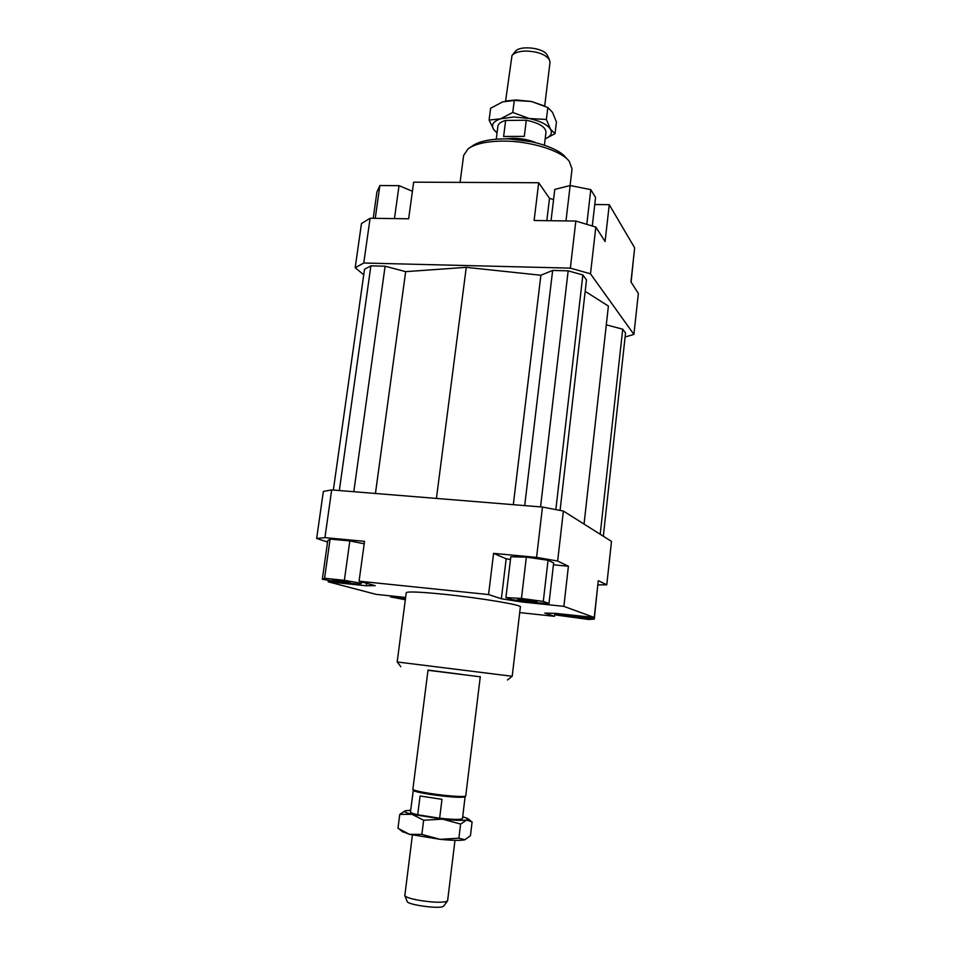 <?xml version="1.0" encoding="UTF-8"?>
<svg xmlns="http://www.w3.org/2000/svg" width="955" height="955" viewBox="0 0 955 955"><rect width="100%" height="100%" fill="white"/><g stroke="black" fill="none" stroke-linecap="round" stroke-linejoin="round"><path stroke-width="1.43" d="M412.393 835.028L404.825 895.683C405.959 897.199 410.638 898.739 418.851 900.279C431.756 902.356 440.971 902.773 446.474 901.532L447.62 900.637L454.986 840.34M439.634 818.232C453.661 819.677 461.277 819.772 462.507 818.53L465.085 796.864C460.943 797.891 449.423 797.091 430.514 794.453C420.14 792.805 414.386 791.468 413.276 790.406L410.459 812.048C410.459 812.741 412.882 813.648 417.705 814.758L420.081 795.981L441.974 799.347L439.634 818.232L417.705 814.758M480.293 676.606L465.73 795.992C465.025 797.27 446.236 795.969 430.454 793.51C419.866 791.838 413.993 790.465 412.858 789.403L428.019 670.1L462.339 674.481M531.565 141.722L509.528 138.976M535.624 142.653C528.927 139.788 521.346 138.32 512.883 138.26L505.362 138.881M544.696 105.945L550.008 62.421L549.4 59.664C545.221 54.196 537.176 51.319 525.286 51.045C518.708 51.331 514.279 52.8 511.999 55.474L505.577 101.075M503.619 136.493L524.295 136.362L503.619 136.493L505.649 120.449C500.898 121.751 498.319 123.684 497.901 126.227L496.254 139.191M443.777 905.997L442.845 906.605C437.581 908.945 407.916 904.755 407.2 901.58L407.152 901.436M512.286 55.139L515.27 51.558C519.389 44.981 543.968 47.726 547.239 55.139L549.459 59.759M505.649 120.449L526.301 120.235L524.295 136.362M544.386 145.184L545.974 132.208C545.615 126.955 539.062 122.968 526.301 120.235M350.294 582.168L332.579 580.079L350.294 582.168M530.085 601.435L517.897 599.37L537.152 601.71L530.085 601.435M566.876 616.19L583.601 618.088L566.876 616.19M460.083 182.381L463.617 155.486L468.105 148.789C474.945 143.919 486.334 141.352 502.235 141.101C529.536 140.719 561.194 150.496 569.311 161.395L572.033 168.987L570.075 185.545M567.724 159.64L565.957 157.706C558.377 147.559 529.13 138.511 503.894 138.881C489.187 139.12 478.634 141.507 472.259 146.031L470.075 147.476M397.173 661.946L406.257 592.673C407.594 591.36 420.439 591.921 444.791 594.356C480.854 598.045 522.254 605.004 520.38 606.891L512.202 676.271L397.232 661.97M427.995 670.291L480.27 676.797M512.143 676.283L507.475 679.984M594.762 204.525L609.254 204.668L634.669 247.858L630.945 281.892L638.346 293.448L633.905 334.405L625.107 337.008M609.254 204.668L605.088 241.531L595.825 227.075L575.841 221.059L570.35 268.128L590.488 273.81L595.825 227.075M590.488 273.81L633.905 334.405M363.748 274.801L355.188 267.722L363.771 263.019L570.35 268.128M560.072 510.424L586.501 279.922L582.86 274.98L568.165 270.838L552.647 270.444L540.876 275.243L466.267 267.34L405.66 271.65L385.104 266.206L370.886 265.848L364.524 269.25L333.355 490.046M584.042 524.08L608.395 306.054L585.188 291.359M603.321 536.244L625.537 333.044L622.708 329.189L606.294 324.843M575.841 221.059L534.108 220.498L538.704 182.751L413.658 182.166L408.645 218.791L370.098 218.265L361.468 223.566L355.188 267.722M363.771 263.019L370.098 218.265M553.566 199.607L549.507 198.353L546.821 220.665M538.704 182.751L549.507 198.353M366.636 583.29L366.302 585.773L328.186 581.798L375.936 594.332L405.636 597.472M316.654 538.453L324.939 537.641L331.683 489.915L323.351 491.419L316.654 538.453L327.565 542.046M328.186 581.798L328.401 580.318M542.464 507.045L536.579 557.386L557.66 561.027L568.404 566.231L563.868 606.353L594.249 617.479L598.272 580.688L606.783 584.806L611.487 541.389L563.378 511.056L542.464 507.045L331.683 489.915M557.66 561.027L563.378 511.056M510.471 559.511L506.174 558.782L493.58 553.375L536.579 557.386M568.404 566.231L553.434 564.811M548.039 560.263L553.649 562.913L548.994 603.488L543.288 601.435L548.039 560.263L526.336 557.135L510.806 556.777L505.923 597.567L512.143 599.668L533.403 602.581L548.994 603.488M606.783 584.806L597.997 584.89M554.867 613.361L554.533 616.309L519.711 612.597M598.009 583.016L594.261 619.103L561.456 614.638L556.132 615.044L588.519 619.449L594.261 619.103M366.302 585.773L375.196 585.666L359.08 581.189L488.566 594.559L493.58 553.375M324.939 537.641L364.535 541.33L359.08 581.189M506.174 558.782L501.363 598.773L521.979 601.984L522.099 601.029M563.868 606.353L521.979 601.984M594.249 617.479L555.595 613.373L544.792 613.098L554.533 616.309M556.132 615.044L556.311 613.456M561.456 614.638L561.528 614.005M580.724 616.691L580.795 616.047M543.288 601.435L521.466 598.439L505.923 597.567M521.466 598.439L526.336 557.135M501.363 598.773L488.566 594.559M324.581 578.288L322.312 579.267L339.312 582.216L358.686 584.221L361.479 583.326L344.373 580.33L324.581 578.288L330.096 539.086L349.828 540.924L364.201 543.789M344.373 580.33L349.828 540.924M361.479 583.326L361.67 581.905M322.312 579.267L327.768 540.637L330.096 539.086M405.386 599.322L400.873 598.355L405.493 598.558M405.565 598.033L390.44 596.875L405.338 599.764M390.44 596.875L390.571 595.884M633.714 256.597L631.1 282.131M551.035 220.724L554.783 189.412L570.159 185.521L590.799 189.639L595.562 197.494L592.291 226.013M590.799 189.639L586.8 224.353M570.159 185.521L565.981 220.927M373.214 218.301L376.915 192.05L379.863 185.533L399.023 185.64L394.463 218.588M379.863 185.533L375.255 218.325M399.023 185.64L412.405 191.287M339.323 490.536L370.886 265.848M353.804 491.706L385.104 266.206M375.434 493.472L405.66 271.65M436.423 498.426L466.267 267.34M600.206 534.275L622.708 329.189M513.312 504.67L540.876 275.243M524.701 505.601L552.647 270.444M540.554 506.89L568.165 270.838M555.846 509.612L582.86 274.98M497.042 133.008L493.759 129.617L489.103 120.055L500.504 118.826L512.763 112.475L529.297 118.527L513.73 116.988L500.504 118.826C493.102 121.44 490.858 125.045 493.759 129.617L497.054 132.841M505.804 101.027L515.879 99.941L531.41 101.469L514.268 100.466L502.652 101.887L490.619 108.261L489.103 120.055M545.162 138.833C550.868 136.386 552.635 133.163 550.45 129.164C547.251 124.52 540.196 120.975 529.297 118.527L546.379 119.471L550.45 129.164L555.034 133.664L545.162 138.857M555.034 133.664L556.443 121.965L552.491 112.32L547.836 107.521L531.41 101.469L545.401 106.315M546.379 119.471L547.836 107.521M512.763 112.475L514.268 100.466M465.395 839.564L464.381 839.887C460.191 840.675 452.085 840.484 440.04 839.326L409.409 834.312L421.847 834.419L440.04 839.326L458.877 838.192L464.846 839.767L470.445 835.697L472.104 821.921L466.78 820.035L460.608 824.07L442.535 819.151L423.638 820.226L411.963 814.305L442.535 819.151C454.544 820.357 462.626 820.643 466.78 820.035L467.592 818.471L462.721 816.764M410.674 810.282L405.529 810.735C403.237 811.475 405.374 812.657 411.963 814.305L399.763 814.376L404.932 810.974M399.763 814.376L397.972 828.283L409.409 834.312L402.258 831.507M423.638 820.226L421.847 834.419M460.608 824.07L458.877 838.192M413.276 790.406L412.858 789.403M407.2 901.58L404.825 895.683M443.693 906.116L447.453 900.983M465.085 796.864L465.73 795.992M400.837 666.697L397.208 661.934M403.01 832.08L399.918 829.716M468.237 818.96L470.755 820.894"/></g></svg>
